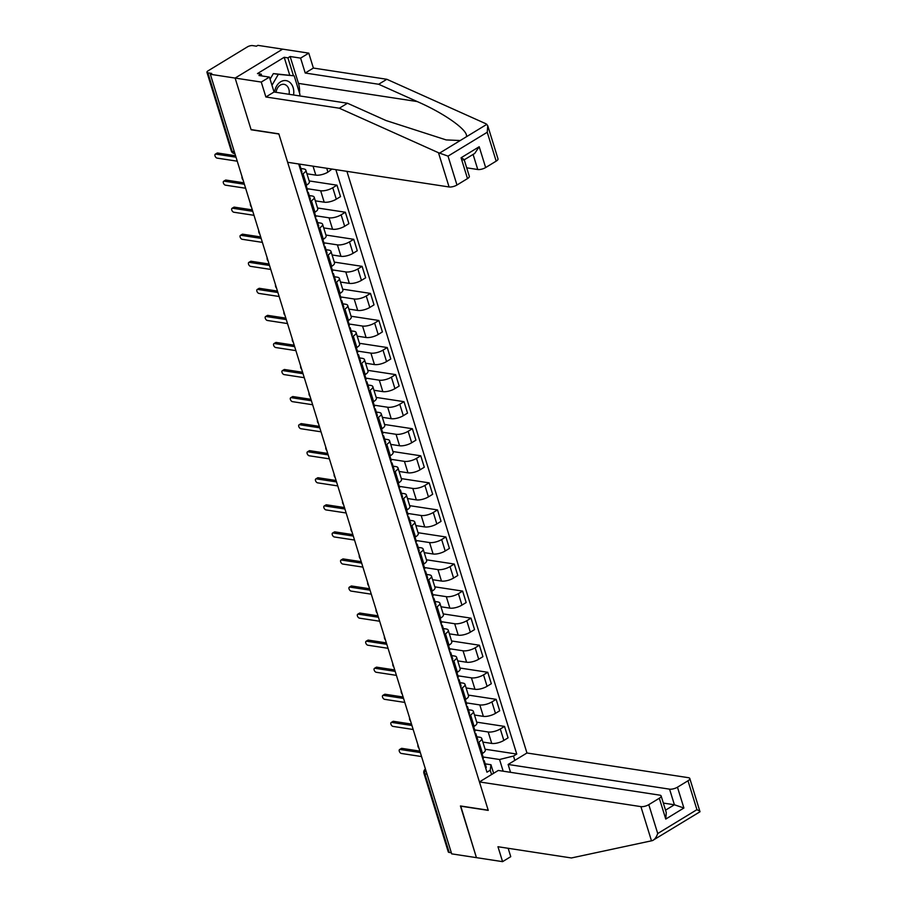 <?xml version="1.0" encoding="UTF-8"?>
<svg xmlns="http://www.w3.org/2000/svg" width="907" height="907" viewBox="0 0 907 907"><rect width="100%" height="100%" fill="white"/><g stroke="black" fill="none" stroke-linecap="round" stroke-linejoin="round"><path stroke-width="1.36" d="M487.751 125.744L498 158.85A5.816 2.029 162.8 0 1 496.174 161.14L487.24 132.263L487.751 125.744L486.005 123.794L386.836 79.283L313.391 68.059L308.777 53.139L257.86 45.35L256.477 46.189L252.622 45.599A3.877 1.361 -17.2 0 0 247.362 46.915L208.156 70.78A3.877 1.361 -17.2 0 0 206.943 72.311A3.877 1.361 -17.2 0 0 207.873 72.843L232.203 151.435A3.877 2.948 98.7 0 0 234.38 153.578L234.924 153.657M669.57 789.158A5.816 2.029 -17.2 0 0 677.461 787.197L683.901 808.012L674.4 804.77L669.57 789.158L508.124 764.465L526.956 752.991L346.916 171.344M289.718 75.145L284.197 57.288L257.463 73.569L261.193 74.136L258.983 75.496L269.436 77.095L261.261 82.061L235.117 78.07L282.633 49.137L235.117 78.07L210.345 74.283L451.675 853.861L476.436 857.648L460.711 805.994M464.191 159.723L469.327 176.309A5.816 2.029 162.8 0 1 467.502 178.6L456.969 185.017A5.816 2.029 162.8 0 1 449.078 186.967L287.632 162.285L278.823 133.839L251.069 129.588L235.117 78.07L251.126 129.769L278.88 134.009L488.193 810.2L460.439 805.96L476.436 857.648L502.58 861.65L510.754 856.673L508.158 848.294M210.345 74.283L211.739 73.433L207.873 72.843M451.323 852.761L449.192 852.433A3.877 1.361 162.8 0 1 448.262 851.888L423.943 773.308A3.877 1.361 -17.2 0 0 424.873 773.852L449.192 852.433M482.875 742.073L491.741 743.434A8.911 3.118 -17.2 0 0 503.839 740.429L508.056 737.856L504.519 726.405L500.29 728.979A8.911 3.118 162.8 0 1 488.193 731.983L474.701 729.92M478.953 741.971L482.501 753.422A8.911 3.118 -17.2 0 0 485.29 749.908L481.753 738.457A8.911 3.118 162.8 0 1 478.953 741.971L477.83 742.652M482.501 753.422L481.368 754.102M476.708 722.153L504.519 726.405M476.821 736.79L479.599 737.21A8.911 3.118 162.8 0 1 481.753 738.457M474.497 715.011L483.363 716.371A8.911 3.118 -17.2 0 0 495.46 713.367L499.689 710.793L496.14 699.342L491.911 701.916A8.911 3.118 162.8 0 1 479.814 704.92L466.323 702.857M472.989 727.04L474.123 726.36A8.911 3.118 -17.2 0 0 476.912 722.845L473.375 711.394A8.911 3.118 162.8 0 1 470.586 714.909L469.452 715.6M468.329 695.091L496.14 699.342M468.443 709.728L471.232 710.147A8.911 3.118 162.8 0 1 473.375 711.394M466.119 687.948L474.985 689.309A8.911 3.118 -17.2 0 0 487.082 686.304L491.311 683.731L487.762 672.28L483.533 674.853A8.911 3.118 162.8 0 1 471.436 677.858L457.944 675.794M464.611 699.977L465.745 699.297A8.911 3.118 -17.2 0 0 468.545 695.782L464.996 684.332A8.911 3.118 162.8 0 1 462.207 687.846L461.073 688.538M459.951 668.028L487.762 672.28M460.064 682.665L462.853 683.084A8.911 3.118 162.8 0 1 464.996 684.332M457.74 660.886L466.606 662.246A8.911 3.118 -17.2 0 0 478.703 659.242L482.932 656.668L479.384 645.217L475.166 647.791A8.911 3.118 162.8 0 1 463.058 650.795L449.566 648.732M456.244 672.926L457.366 672.234A8.911 3.118 -17.2 0 0 460.166 668.72L456.618 657.269A8.911 3.118 162.8 0 1 453.829 660.784L452.695 661.475M451.573 640.966L479.384 645.217M451.697 655.602L454.475 656.022A8.911 3.118 162.8 0 1 456.618 657.269M449.362 633.834L458.228 635.183A8.911 3.118 -17.2 0 0 470.325 632.179L474.554 629.605L471.005 618.155L466.788 620.728A8.911 3.118 162.8 0 1 454.69 623.733L441.187 621.669M447.865 645.863L448.999 645.172A8.911 3.118 -17.2 0 0 451.788 641.657L448.239 630.206A8.911 3.118 162.8 0 1 445.45 633.721L444.317 634.412M443.194 613.903L471.005 618.155M443.319 628.54L446.097 628.97A8.911 3.118 162.8 0 1 448.239 630.206M440.983 606.772L449.849 608.121A8.911 3.118 -17.2 0 0 461.946 605.116L466.175 602.543L462.627 591.092L458.409 593.666A8.911 3.118 162.8 0 1 446.312 596.67L432.809 594.607M439.487 618.801L440.621 618.109A8.911 3.118 -17.2 0 0 443.41 614.595L439.861 603.144A8.911 3.118 162.8 0 1 437.072 606.658L435.938 607.35M434.816 586.84L462.627 591.092M434.941 601.477L437.718 601.908A8.911 3.118 162.8 0 1 439.861 603.144M432.605 579.709L441.471 581.058A8.911 3.118 -17.2 0 0 453.579 578.054L457.797 575.48L454.26 564.041L450.031 566.603A8.911 3.118 162.8 0 1 437.934 569.607L424.431 567.544M431.108 591.738L432.242 591.047A8.911 3.118 -17.2 0 0 435.031 587.532L431.483 576.081A8.911 3.118 162.8 0 1 428.694 579.596L427.56 580.287M426.437 559.778L454.26 564.041M426.562 574.414L429.34 574.845A8.911 3.118 162.8 0 1 431.483 576.081M424.227 552.646L433.104 553.996A8.911 3.118 -17.2 0 0 445.201 550.991L449.418 548.418L445.881 536.978L441.652 539.552A8.911 3.118 162.8 0 1 429.555 542.556L416.064 540.493M422.73 564.676L423.864 563.984A8.911 3.118 -17.2 0 0 426.653 560.469L423.115 549.018A8.911 3.118 162.8 0 1 420.315 552.533L419.193 553.225M418.059 532.715L445.881 536.978M418.184 547.352L420.961 547.783A8.911 3.118 162.8 0 1 423.115 549.018M415.86 525.584L424.725 526.933A8.911 3.118 -17.2 0 0 436.823 523.929L441.04 521.366L437.503 509.915L433.274 512.489A8.911 3.118 162.8 0 1 421.177 515.493L407.685 513.43M414.352 537.613L415.485 536.921A8.911 3.118 -17.2 0 0 418.274 533.407L414.737 521.967A8.911 3.118 162.8 0 1 411.937 525.47L410.814 526.162M409.692 505.664L437.503 509.915M409.805 520.289L412.583 520.72A8.911 3.118 162.8 0 1 414.737 521.967M407.481 498.521L416.347 499.882A8.911 3.118 -17.2 0 0 428.444 496.877L432.673 494.304L429.124 482.853L424.895 485.426A8.911 3.118 162.8 0 1 412.798 488.431L399.307 486.367M405.973 510.55L407.107 509.859A8.911 3.118 -17.2 0 0 409.896 506.344L406.359 494.905A8.911 3.118 162.8 0 1 403.57 498.408L402.436 499.099M401.313 478.601L429.124 482.853M401.427 493.227L404.216 493.657A8.911 3.118 162.8 0 1 406.359 494.905M399.103 471.459L407.969 472.819A8.911 3.118 -17.2 0 0 420.066 469.815L424.295 467.241L420.746 455.79L416.517 458.364A8.911 3.118 162.8 0 1 404.42 461.368L390.928 459.305M397.595 483.488L398.729 482.796A8.911 3.118 -17.2 0 0 401.529 479.293L397.98 467.842A8.911 3.118 162.8 0 1 395.191 471.357L394.057 472.037M392.935 451.539L420.746 455.79M393.048 466.175L395.837 466.595A8.911 3.118 162.8 0 1 397.98 467.842M390.724 444.396L399.59 445.756A8.911 3.118 -17.2 0 0 411.687 442.752L415.916 440.178L412.368 428.728L408.15 431.301A8.911 3.118 162.8 0 1 396.042 434.306L382.55 432.242M389.228 456.425L390.35 455.733A8.911 3.118 -17.2 0 0 393.15 452.23L389.602 440.779A8.911 3.118 162.8 0 1 386.813 444.294L385.679 444.974M384.557 424.476L412.368 428.728M384.681 439.113L387.459 439.532A8.911 3.118 162.8 0 1 389.602 440.779M382.346 417.333L391.212 418.694A8.911 3.118 -17.2 0 0 403.309 415.689L407.538 413.116L403.989 401.665L399.772 404.239A8.911 3.118 162.8 0 1 387.674 407.243L374.172 405.18M380.849 429.362L381.983 428.682A8.911 3.118 -17.2 0 0 384.772 425.168L381.223 413.717A8.911 3.118 162.8 0 1 378.434 417.231L377.301 417.912M376.178 397.413L403.989 401.665M376.303 412.05L379.081 412.47A8.911 3.118 162.8 0 1 381.223 413.717M373.967 390.271L382.833 391.631A8.911 3.118 -17.2 0 0 394.93 388.627L399.159 386.053L395.611 374.602L391.393 377.176A8.911 3.118 162.8 0 1 379.296 380.18L365.793 378.117M372.471 402.3L373.605 401.62A8.911 3.118 -17.2 0 0 376.394 398.105L372.845 386.654A8.911 3.118 162.8 0 1 370.056 390.169L368.922 390.86M367.8 370.351L395.611 374.602M367.925 384.987L370.702 385.407A8.911 3.118 162.8 0 1 372.845 386.654M365.589 363.208L374.455 364.569A8.911 3.118 -17.2 0 0 386.563 361.564L390.781 358.991L387.244 347.54L383.015 350.113A8.911 3.118 162.8 0 1 370.918 353.118L357.415 351.054M364.092 375.237L365.226 374.557A8.911 3.118 -17.2 0 0 368.015 371.042L364.467 359.591A8.911 3.118 162.8 0 1 361.678 363.106L360.544 363.798M359.421 343.288L387.244 347.54M359.546 357.925L362.324 358.344A8.911 3.118 162.8 0 1 364.467 359.591M357.211 336.146L366.088 337.506A8.911 3.118 -17.2 0 0 378.185 334.502L382.403 331.928L378.865 320.477L374.636 323.051A8.911 3.118 162.8 0 1 362.539 326.055L349.048 323.992M355.714 348.186L356.848 347.494A8.911 3.118 -17.2 0 0 359.637 343.98L356.1 332.529A8.911 3.118 162.8 0 1 353.299 336.043L352.177 336.735M351.043 316.226L378.865 320.477M351.168 330.862L353.945 331.282A8.911 3.118 162.8 0 1 356.1 332.529M348.844 309.094L357.709 310.443A8.911 3.118 -17.2 0 0 369.807 307.439L374.024 304.865L370.487 293.415L366.258 295.988A8.911 3.118 162.8 0 1 354.161 298.993L340.669 296.929M347.336 321.123L348.469 320.432A8.911 3.118 -17.2 0 0 351.258 316.917L347.721 305.466A8.911 3.118 162.8 0 1 344.921 308.981L343.798 309.672M342.676 289.163L370.487 293.415M342.789 303.8L345.567 304.23A8.911 3.118 162.8 0 1 347.721 305.466M340.465 282.032L349.331 283.381A8.911 3.118 -17.2 0 0 361.428 280.376L365.657 277.803L362.108 266.352L357.88 268.925A8.911 3.118 162.8 0 1 345.782 271.93L332.291 269.867M338.957 294.061L340.091 293.369A8.911 3.118 -17.2 0 0 342.88 289.855L339.343 278.404A8.911 3.118 162.8 0 1 336.554 281.918L335.42 282.61M334.298 262.1L362.108 266.352M334.411 276.737L337.2 277.168A8.911 3.118 162.8 0 1 339.343 278.404M332.087 254.969L340.953 256.318A8.911 3.118 -17.2 0 0 353.05 253.314L357.279 250.74L353.73 239.301L349.501 241.863A8.911 3.118 162.8 0 1 337.404 244.867L323.912 242.804M330.579 266.998L331.713 266.307A8.911 3.118 -17.2 0 0 334.513 262.792L330.964 251.341A8.911 3.118 162.8 0 1 328.175 254.856L327.042 255.547M325.919 235.038L353.73 239.301M326.044 249.674L328.822 250.105A8.911 3.118 162.8 0 1 330.964 251.341M323.708 227.906L332.574 229.256A8.911 3.118 -17.2 0 0 344.671 226.251L348.9 223.678L345.352 212.238L341.134 214.812A8.911 3.118 162.8 0 1 329.026 217.816L315.534 215.753M322.212 239.936L323.334 239.244A8.911 3.118 -17.2 0 0 326.135 235.729L322.586 224.278A8.911 3.118 162.8 0 1 319.797 227.793L318.663 228.485M317.541 207.986L345.352 212.238M317.665 222.612L320.443 223.043A8.911 3.118 162.8 0 1 322.586 224.278M315.33 200.844L324.196 202.193A8.911 3.118 -17.2 0 0 336.293 199.189L340.522 196.626L336.973 185.175L332.756 187.749A8.911 3.118 162.8 0 1 320.659 190.753L307.156 188.69M313.833 212.873L314.967 212.181A8.911 3.118 -17.2 0 0 317.756 208.667L314.207 197.227A8.911 3.118 162.8 0 1 311.418 200.73L310.285 201.422M309.162 180.924L336.973 185.175M309.287 195.549L312.065 195.98A8.911 3.118 162.8 0 1 314.207 197.227M306.951 173.781L315.817 175.142A8.911 3.118 -17.2 0 0 327.915 172.137L331.996 169.065M305.455 185.81L306.589 185.119A8.911 3.118 -17.2 0 0 309.378 181.615L305.829 170.165A8.911 3.118 162.8 0 1 303.04 173.668L301.906 174.359M300.909 168.487L303.686 168.917A8.911 3.118 162.8 0 1 305.829 170.165M503.181 771.199L499.553 759.499L483.08 756.982M485.2 763.853L490.97 764.726L493.623 773.297M491.571 774.544L490.222 770.213L490.97 764.726M298.698 163.974L486.968 772.197L490.222 770.213M499.553 759.499L513.498 756.041L516.752 754.057L335.851 169.654M513.498 756.041L514.836 760.372M485.075 749.216L516.752 754.057M482.059 753.683L483.363 757.912A4.841 1.689 162.8 0 1 482.898 759.023M420.315 752.561L400.112 749.465A2.233 1.224 -121.3 0 0 399.568 749.556L401.37 748.456A2.233 1.224 58.7 0 1 401.914 748.366L419.862 751.121M483.182 759.975L483.953 760.463A4.841 1.689 162.8 0 1 484.281 760.86A4.841 1.689 162.8 0 1 483.805 761.971M484.281 760.86L486.209 767.107A4.841 1.689 162.8 0 1 485.744 768.218M399.568 749.556A2.233 1.224 -121.3 0 0 399.465 751.676A2.233 1.224 -121.3 0 0 401.348 753.456L421.54 756.551M473.681 726.632L474.985 730.849A4.841 1.689 162.8 0 1 474.52 731.96M411.937 725.498L391.733 722.403A2.233 1.224 -121.3 0 0 391.189 722.494L392.992 721.405A2.233 1.224 58.7 0 1 393.536 721.314L411.483 724.058M474.803 732.913L475.574 733.412A4.841 1.689 162.8 0 1 475.903 733.797A4.841 1.689 162.8 0 1 475.427 734.908M475.903 733.797L477.83 740.044A4.841 1.689 162.8 0 1 477.365 741.155M391.189 722.494A2.233 1.224 -121.3 0 0 391.087 724.614A2.233 1.224 -121.3 0 0 392.969 726.394L413.173 729.489M465.302 699.569L466.606 703.787A4.841 1.689 162.8 0 1 466.141 704.898M403.558 698.435L383.355 695.34A2.233 1.224 -121.3 0 0 382.811 695.431L384.613 694.343A2.233 1.224 58.7 0 1 385.158 694.252L403.105 696.995M466.436 705.85L467.196 706.349A4.841 1.689 162.8 0 1 467.524 706.746A4.841 1.689 162.8 0 1 467.048 707.845M467.524 706.746L469.452 712.981A4.841 1.689 162.8 0 1 468.987 714.092M382.811 695.431A2.233 1.224 -121.3 0 0 382.709 697.551A2.233 1.224 -121.3 0 0 384.591 699.331L404.794 702.426M479.44 781.925L640.898 806.618A5.816 2.029 -17.2 0 0 648.788 804.656L659.31 798.239A5.816 2.029 -17.2 0 0 661.135 795.949A5.816 2.029 -17.2 0 0 659.74 795.144L498.283 770.451L479.44 781.925L488.249 810.382L460.495 806.13M648.788 804.656L657.722 833.533C656.339 837.354 654.571 839.712 652.416 840.619L571.41 857.965L497.966 846.73L502.58 861.65M677.461 787.197L687.994 780.78A5.816 2.029 -17.2 0 0 689.808 778.489A5.816 2.029 -17.2 0 0 688.413 777.684L526.956 752.991M510.55 772.333L508.124 764.465M665.534 810.166L674.4 804.77L663.334 803.08M689.808 778.489L700 811.765L652.416 840.619M661.135 795.949L666.271 812.547L665.761 819.066L659.31 798.239M699.694 811.833C700.578 811.697 699.66 810.971 696.927 809.668L687.994 780.78M449.078 186.967L438.478 152.727L448.035 156.129L456.969 185.017M269.436 77.095L274.05 92.004L347.494 103.239L386.019 120.529L446.153 139.916L460.212 140.54L466.243 136.866C469.395 131.152 444.986 113.579 417.186 101.55L378.661 84.26L305.217 73.025L300.602 58.116L290.149 56.517L298.471 83.399A21.802 16.575 -81.3 0 1 299.525 93.092M347.494 103.239L339.32 108.216L265.876 96.981L261.261 82.061M438.478 152.727L339.32 108.216M274.05 92.004L265.876 96.981M496.174 161.14L485.653 167.557A5.816 2.029 162.8 0 1 477.762 169.507L473.091 154.428M466.697 167.818L477.762 169.507M284.197 57.288L287.927 57.867L290.149 56.517M308.777 53.139L300.602 58.116M313.391 68.059L305.217 73.025M386.836 79.283L378.661 84.26M261.193 74.136L261.738 75.916M293.46 75.723L287.927 57.867M464.214 159.825L474.724 153.43L479.202 146.741L485.653 167.557M467.502 178.6L461.062 157.784C464.293 159.36 464.974 160.063 463.092 159.893M293.517 94.986A12.596 9.58 98.7 0 0 290.489 82.991A12.596 9.58 98.7 0 0 280.637 81.8A12.596 9.58 98.7 0 0 274.594 92.095M289.061 94.305A8.628 6.553 98.7 0 0 283.959 84.328A8.628 6.553 98.7 0 0 280.263 85.133A8.628 6.553 98.7 0 0 276.113 92.321M270.082 79.192L273.358 73.592L294.185 75.825L299.979 94.555L299.219 95.859M271.964 85.269L278.336 74.351L294.185 75.825M273.358 73.592L278.336 74.351M456.924 672.506L458.228 676.724A4.841 1.689 162.8 0 1 457.763 677.835M395.18 671.373L374.976 668.278A2.233 1.224 -121.3 0 0 374.444 668.368L376.235 667.28A2.233 1.224 58.7 0 1 376.779 667.189L394.738 669.933M458.058 678.787L458.817 679.286A4.841 1.689 162.8 0 1 459.146 679.683A4.841 1.689 162.8 0 1 458.67 680.794M459.146 679.683L461.073 685.919A4.841 1.689 162.8 0 1 460.609 687.03M374.444 668.368A2.233 1.224 -121.3 0 0 374.33 670.488A2.233 1.224 -121.3 0 0 376.212 672.268L396.416 675.364M448.546 645.444L449.861 649.673A4.841 1.689 162.8 0 1 449.384 650.773M386.801 644.31L366.609 641.226A2.233 1.224 -121.3 0 0 366.065 641.317L367.868 640.217A2.233 1.224 58.7 0 1 368.401 640.127L386.359 642.87M449.679 651.725L450.439 652.224A4.841 1.689 162.8 0 1 450.768 652.621A4.841 1.689 162.8 0 1 450.303 653.732M450.768 652.621L452.706 658.867A4.841 1.689 162.8 0 1 452.23 659.967M366.065 641.317A2.233 1.224 -121.3 0 0 365.952 643.426A2.233 1.224 -121.3 0 0 367.834 645.206L388.037 648.301M440.167 618.381L441.482 622.61A4.841 1.689 162.8 0 1 441.006 623.721M378.423 617.248L358.231 614.164A2.233 1.224 -121.3 0 0 357.687 614.254L359.489 613.155A2.233 1.224 58.7 0 1 360.022 613.064L377.981 615.808M441.301 624.662L442.072 625.161A4.841 1.689 162.8 0 1 442.389 625.558A4.841 1.689 162.8 0 1 441.924 626.669M442.389 625.558L444.328 631.805A4.841 1.689 162.8 0 1 443.852 632.916M357.687 614.254A2.233 1.224 -121.3 0 0 357.573 616.363A2.233 1.224 -121.3 0 0 359.467 618.155L379.659 621.238M431.789 591.319L433.104 595.548A4.841 1.689 162.8 0 1 432.628 596.659M370.045 590.185L349.853 587.101A2.233 1.224 -121.3 0 0 349.308 587.192L351.111 586.092A2.233 1.224 58.7 0 1 351.655 586.001L369.603 588.745M432.922 597.6L433.693 598.098A4.841 1.689 162.8 0 1 434.011 598.495A4.841 1.689 162.8 0 1 433.546 599.606M434.011 598.495L435.95 604.742A4.841 1.689 162.8 0 1 435.473 605.853M349.308 587.192A2.233 1.224 -121.3 0 0 349.206 589.301A2.233 1.224 -121.3 0 0 351.088 591.092L371.28 594.176M423.422 564.256L424.725 568.485A4.841 1.689 162.8 0 1 424.249 569.596M361.666 563.122L341.474 560.038A2.233 1.224 -121.3 0 0 340.93 560.129L342.733 559.029A2.233 1.224 58.7 0 1 343.277 558.939L361.224 561.682M424.544 570.537L425.315 571.036A4.841 1.689 162.8 0 1 425.632 571.433A4.841 1.689 162.8 0 1 425.168 572.544M425.632 571.433L427.571 577.68A4.841 1.689 162.8 0 1 427.095 578.791M340.93 560.129A2.233 1.224 -121.3 0 0 340.828 562.238A2.233 1.224 -121.3 0 0 342.71 564.029L362.902 567.113M415.043 537.193L416.347 541.422A4.841 1.689 162.8 0 1 415.882 542.533M353.299 536.06L333.096 532.976A2.233 1.224 -121.3 0 0 332.552 533.067L334.354 531.967A2.233 1.224 58.7 0 1 334.898 531.876L352.846 534.62M416.166 543.474L416.937 543.973A4.841 1.689 162.8 0 1 417.265 544.37A4.841 1.689 162.8 0 1 416.789 545.481M417.265 544.37L419.193 550.617A4.841 1.689 162.8 0 1 418.728 551.728M332.552 533.067A2.233 1.224 -121.3 0 0 332.45 535.187A2.233 1.224 -121.3 0 0 334.332 536.967L354.524 540.05M406.665 510.131L407.969 514.36A4.841 1.689 162.8 0 1 407.504 515.471M344.921 508.997L324.717 505.913A2.233 1.224 -121.3 0 0 324.173 506.004L325.976 504.904A2.233 1.224 58.7 0 1 326.52 504.814L344.467 507.557M407.787 516.412L408.558 516.911A4.841 1.689 162.8 0 1 408.887 517.307A4.841 1.689 162.8 0 1 408.411 518.419M408.887 517.307L410.814 523.554A4.841 1.689 162.8 0 1 410.349 524.665M324.173 506.004A2.233 1.224 -121.3 0 0 324.071 508.124A2.233 1.224 -121.3 0 0 325.953 509.904L346.157 512.988M398.286 483.068L399.59 487.297A4.841 1.689 162.8 0 1 399.125 488.408M336.542 481.934L316.339 478.851A2.233 1.224 -121.3 0 0 315.795 478.941L317.597 477.842A2.233 1.224 58.7 0 1 318.142 477.751L336.089 480.495M399.42 489.349L400.18 489.848A4.841 1.689 162.8 0 1 400.509 490.245A4.841 1.689 162.8 0 1 400.032 491.356M400.509 490.245L402.436 496.492A4.841 1.689 162.8 0 1 401.971 497.603M315.795 478.941A2.233 1.224 -121.3 0 0 315.693 481.061A2.233 1.224 -121.3 0 0 317.575 482.841L337.778 485.925M389.908 456.006L391.212 460.234A4.841 1.689 162.8 0 1 390.747 461.346M328.164 454.883L307.961 451.788A2.233 1.224 -121.3 0 0 307.428 451.879L309.219 450.779A2.233 1.224 58.7 0 1 309.763 450.688L327.722 453.443M391.042 462.298L391.801 462.785A4.841 1.689 162.8 0 1 392.13 463.182A4.841 1.689 162.8 0 1 391.654 464.293M392.13 463.182L394.069 469.429A4.841 1.689 162.8 0 1 393.593 470.54M307.428 451.879A2.233 1.224 -121.3 0 0 307.314 453.999A2.233 1.224 -121.3 0 0 309.196 455.779L329.4 458.863M381.53 428.943L382.845 433.172A4.841 1.689 162.8 0 1 382.369 434.283M319.786 427.821L299.593 424.725A2.233 1.224 -121.3 0 0 299.049 424.816L300.852 423.728A2.233 1.224 58.7 0 1 301.385 423.626L319.343 426.381M382.663 435.235L383.423 435.723A4.841 1.689 162.8 0 1 383.752 436.12A4.841 1.689 162.8 0 1 383.287 437.231M383.752 436.12L385.69 442.367A4.841 1.689 162.8 0 1 385.214 443.478M299.049 424.816A2.233 1.224 -121.3 0 0 298.936 426.936A2.233 1.224 -121.3 0 0 300.818 428.716L321.021 431.811M373.151 401.892L374.466 406.109A4.841 1.689 162.8 0 1 373.99 407.22M311.407 400.758L291.215 397.663A2.233 1.224 -121.3 0 0 290.671 397.754L292.473 396.665A2.233 1.224 58.7 0 1 293.006 396.574L310.965 399.318M374.285 408.173L375.056 408.672A4.841 1.689 162.8 0 1 375.373 409.057A4.841 1.689 162.8 0 1 374.908 410.168M375.373 409.057L377.312 415.304A4.841 1.689 162.8 0 1 376.836 416.415M290.671 397.754A2.233 1.224 -121.3 0 0 290.557 399.874A2.233 1.224 -121.3 0 0 292.451 401.654L312.643 404.749M364.773 374.829L366.088 379.047A4.841 1.689 162.8 0 1 365.612 380.158M303.029 373.695L282.837 370.6A2.233 1.224 -121.3 0 0 282.292 370.691L284.095 369.603A2.233 1.224 58.7 0 1 284.639 369.512L302.587 372.255M365.906 381.11L366.677 381.609A4.841 1.689 162.8 0 1 366.995 382.006A4.841 1.689 162.8 0 1 366.53 383.105M366.995 382.006L368.934 388.241A4.841 1.689 162.8 0 1 368.457 389.352M282.292 370.691A2.233 1.224 -121.3 0 0 282.19 372.811A2.233 1.224 -121.3 0 0 284.072 374.591L304.264 377.686M356.406 347.766L357.709 351.995A4.841 1.689 162.8 0 1 357.233 353.095M294.65 346.633L274.458 343.538A2.233 1.224 -121.3 0 0 273.914 343.628L275.717 342.54A2.233 1.224 58.7 0 1 276.261 342.449L294.208 345.193M357.528 354.047L358.299 354.546A4.841 1.689 162.8 0 1 358.628 354.943A4.841 1.689 162.8 0 1 358.152 356.054M358.628 354.943L360.555 361.179A4.841 1.689 162.8 0 1 360.079 362.29M273.914 343.628A2.233 1.224 -121.3 0 0 273.812 345.748A2.233 1.224 -121.3 0 0 275.694 347.528L295.886 350.624M348.027 320.704L349.331 324.933A4.841 1.689 162.8 0 1 348.866 326.044M286.283 319.57L266.08 316.486A2.233 1.224 -121.3 0 0 265.536 316.577L267.338 315.477A2.233 1.224 58.7 0 1 267.882 315.387L285.83 318.13M349.15 326.985L349.921 327.484A4.841 1.689 162.8 0 1 350.249 327.88A4.841 1.689 162.8 0 1 349.773 328.992M350.249 327.88L352.177 334.127A4.841 1.689 162.8 0 1 351.712 335.227M265.536 316.577A2.233 1.224 -121.3 0 0 265.434 318.686A2.233 1.224 -121.3 0 0 267.316 320.466L287.508 323.561M339.649 293.641L340.953 297.87A4.841 1.689 162.8 0 1 340.488 298.981M277.905 292.507L257.701 289.424A2.233 1.224 -121.3 0 0 257.157 289.514L258.96 288.415A2.233 1.224 58.7 0 1 259.504 288.324L277.451 291.068M340.771 299.922L341.542 300.421A4.841 1.689 162.8 0 1 341.871 300.818A4.841 1.689 162.8 0 1 341.395 301.929M341.871 300.818L343.798 307.065A4.841 1.689 162.8 0 1 343.334 308.176M257.157 289.514A2.233 1.224 -121.3 0 0 257.055 291.623A2.233 1.224 -121.3 0 0 258.937 293.415L279.141 296.498M331.27 266.579L332.574 270.808A4.841 1.689 162.8 0 1 332.109 271.919M269.526 265.445L249.323 262.361A2.233 1.224 -121.3 0 0 248.779 262.452L250.581 261.352A2.233 1.224 58.7 0 1 251.126 261.261L269.073 264.005M332.404 272.86L333.164 273.358A4.841 1.689 162.8 0 1 333.493 273.755A4.841 1.689 162.8 0 1 333.016 274.866M333.493 273.755L335.42 280.002A4.841 1.689 162.8 0 1 334.955 281.113M248.779 262.452A2.233 1.224 -121.3 0 0 248.677 264.561A2.233 1.224 -121.3 0 0 250.559 266.352L270.762 269.436M322.892 239.516L324.196 243.745A4.841 1.689 162.8 0 1 323.731 244.856M261.148 238.382L240.945 235.298A2.233 1.224 -121.3 0 0 240.412 235.389L242.203 234.289A2.233 1.224 58.7 0 1 242.747 234.199L260.706 236.942M324.026 245.797L324.785 246.296A4.841 1.689 162.8 0 1 325.114 246.693A4.841 1.689 162.8 0 1 324.638 247.804M325.114 246.693L327.053 252.94A4.841 1.689 162.8 0 1 326.577 254.051M240.412 235.389A2.233 1.224 -121.3 0 0 240.298 237.509A2.233 1.224 -121.3 0 0 242.18 239.289L262.384 242.373M314.514 212.453L315.829 216.682A4.841 1.689 162.8 0 1 315.353 217.793M252.77 211.32L232.577 208.236A2.233 1.224 -121.3 0 0 232.033 208.327L233.836 207.227A2.233 1.224 58.7 0 1 234.369 207.136L252.327 209.88M315.647 218.734L316.407 219.233A4.841 1.689 162.8 0 1 316.736 219.63A4.841 1.689 162.8 0 1 316.271 220.741M316.736 219.63L318.674 225.877A4.841 1.689 162.8 0 1 318.198 226.988M232.033 208.327A2.233 1.224 -121.3 0 0 231.92 210.447A2.233 1.224 -121.3 0 0 233.802 212.227L254.005 215.31M306.135 185.391L307.45 189.62A4.841 1.689 162.8 0 1 306.974 190.731M244.391 184.257L224.199 181.173A2.233 1.224 -121.3 0 0 223.655 181.264L225.458 180.164A2.233 1.224 58.7 0 1 226.002 180.074L243.949 182.817M307.269 191.672L308.04 192.171A4.841 1.689 162.8 0 1 308.357 192.567A4.841 1.689 162.8 0 1 307.892 193.679M308.357 192.567L310.296 198.814A4.841 1.689 162.8 0 1 309.82 199.925M223.655 181.264A2.233 1.224 -121.3 0 0 223.541 183.384A2.233 1.224 -121.3 0 0 225.435 185.164L245.627 188.248M236.013 157.194L215.821 154.111A2.233 1.224 -121.3 0 0 215.276 154.201L217.079 153.102A2.233 1.224 58.7 0 1 217.623 153.011L235.571 155.755M298.891 164.609L299.661 165.108A4.841 1.689 162.8 0 1 299.979 165.505A4.841 1.689 162.8 0 1 299.514 166.616M299.979 165.505L301.918 171.752A4.841 1.689 162.8 0 1 301.441 172.863M215.276 154.201A2.233 1.224 -121.3 0 0 215.174 156.321A2.233 1.224 -121.3 0 0 217.056 158.101L237.249 161.185M313.04 166.174L315.817 175.142M320.659 190.753L324.196 202.193M329.026 217.816L332.574 229.256M337.404 244.867L340.953 256.318M345.782 271.93L349.331 283.381M354.161 298.993L357.709 310.443M362.539 326.055L366.088 337.506M370.918 353.118L374.455 364.569M379.296 380.18L382.833 391.631M387.674 407.243L391.212 418.694M396.042 434.306L399.59 445.756M404.42 461.368L407.969 472.819M412.798 488.431L416.347 499.882M421.177 515.493L424.725 526.933M429.555 542.556L433.104 553.996M437.934 569.607L441.471 581.058M446.312 596.67L449.849 608.121M454.69 623.733L458.228 635.183M463.058 650.795L466.606 662.246M471.436 677.858L474.985 689.309M479.814 704.92L483.363 716.371M488.193 731.983L491.741 743.434M311.418 200.73L314.967 212.181M319.797 227.793L323.334 239.244M328.175 254.856L331.713 266.307M336.554 281.918L340.091 293.369M344.921 308.981L348.469 320.432M353.299 336.043L356.848 347.494M361.678 363.106L365.226 374.557M370.056 390.169L373.605 401.62M378.434 417.231L381.983 428.682M386.813 444.294L390.35 455.733M395.191 471.357L398.729 482.796M403.57 498.408L407.107 509.859M411.937 525.47L415.485 536.921M420.315 552.533L423.864 563.984M428.694 579.596L432.242 591.047M437.072 606.658L440.621 618.109M445.45 633.721L448.999 645.172M453.829 660.784L457.366 672.234M462.207 687.846L465.745 699.297M470.586 714.909L474.123 726.36M303.04 173.668L306.589 185.119M332.756 187.749L336.293 199.189M341.134 214.812L344.671 226.251M349.501 241.863L353.05 253.314M357.88 268.925L361.428 280.376M366.258 295.988L369.807 307.439M374.636 323.051L378.185 334.502M383.015 350.113L386.563 361.564M391.393 377.176L394.93 388.627M399.772 404.239L403.309 415.689M408.15 431.301L411.687 442.752M416.517 458.364L420.066 469.815M424.895 485.426L428.444 496.877M433.274 512.489L436.823 523.929M441.652 539.552L445.201 550.991M450.031 566.603L453.579 578.054M458.409 593.666L461.946 605.116M466.788 620.728L470.325 632.179M475.166 647.791L478.703 659.242M483.533 674.853L487.082 686.304M491.911 701.916L495.46 713.367M500.29 728.979L503.839 740.429M326.724 168.26L327.915 172.137M425.587 769.601A3.877 2.948 98.7 0 0 424.873 773.852L427.004 774.17M234.335 151.752L232.203 151.435A3.877 1.361 -17.2 0 1 231.262 150.891A3.877 3.877 0 0 0 234.38 153.578M400.112 749.465L401.914 748.366M391.733 722.403L393.536 721.314M383.355 695.34L385.158 694.252M657.722 833.533L696.927 809.668M683.901 808.012L665.761 819.066M651.498 840.857L640.898 806.618M439.589 153.102L460.212 140.54M466.243 136.866L486.866 124.316M487.24 132.263L448.035 156.129M461.062 157.784L479.202 146.741M298.471 83.399L417.186 101.55M374.976 668.278L376.779 667.189M366.609 641.226L368.401 640.127M358.231 614.164L360.022 613.064M349.853 587.101L351.655 586.001M341.474 560.038L343.277 558.939M333.096 532.976L334.898 531.876M324.717 505.913L326.52 504.814M316.339 478.851L318.142 477.751M307.961 451.788L309.763 450.688M299.593 424.725L301.385 423.626M291.215 397.663L293.006 396.574M282.837 370.6L284.639 369.512M274.458 343.538L276.261 342.449M266.08 316.486L267.882 315.387M257.701 289.424L259.504 288.324M249.323 262.361L251.126 261.261M240.945 235.298L242.747 234.199M232.577 208.236L234.369 207.136M224.199 181.173L226.002 180.074M215.821 154.111L217.623 153.011M417.923 744.862A3.877 3.877 0 0 0 418.943 748.15M409.556 717.8A3.877 3.877 0 0 0 410.565 721.088M401.177 690.737A3.877 3.877 0 0 0 402.198 694.025M392.799 663.675A3.877 3.877 0 0 0 393.819 666.974M384.421 636.612A3.877 3.877 0 0 0 385.441 639.911M376.042 609.549A3.877 3.877 0 0 0 377.063 612.849M367.664 582.487A3.877 3.877 0 0 0 368.684 585.786M359.285 555.424A3.877 3.877 0 0 0 360.306 558.723M350.907 528.373A3.877 3.877 0 0 0 351.927 531.661M342.54 501.31A3.877 3.877 0 0 0 343.549 504.598M334.161 474.248A3.877 3.877 0 0 0 335.182 477.536M325.783 447.185A3.877 3.877 0 0 0 326.803 450.473M317.405 420.122A3.877 3.877 0 0 0 318.425 423.41M309.026 393.06A3.877 3.877 0 0 0 310.047 396.348M300.648 365.997A3.877 3.877 0 0 0 301.668 369.296M292.269 338.935A3.877 3.877 0 0 0 293.29 342.234M283.891 311.872A3.877 3.877 0 0 0 284.911 315.171M275.524 284.809A3.877 3.877 0 0 0 276.533 288.109M267.146 257.747A3.877 3.877 0 0 0 268.166 261.046M258.767 230.684A3.877 3.877 0 0 0 259.787 233.983M250.389 203.633A3.877 3.877 0 0 0 251.409 206.921M242.01 176.57A3.877 3.877 0 0 0 243.031 179.858M231.262 150.891L206.943 72.311M425.394 769A3.877 3.877 0 0 0 423.943 773.308"/></g></svg>
